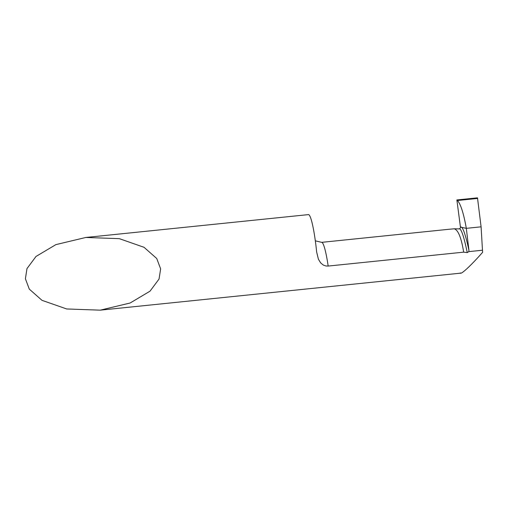 <?xml version="1.0" encoding="UTF-8"?>
<svg xmlns="http://www.w3.org/2000/svg" width="508" height="508" viewBox="0 0 508 508"><rect width="100%" height="100%" fill="white"/><g stroke="black" fill="none" stroke-linecap="round" stroke-linejoin="round"><path stroke-width="0.76" d="M460.311 272.904C460.604 275.171 470.662 265.887 482.6 252.33L481.095 226.828L477.488 197.834L456.87 199.949L460.439 227.095L466.319 228.34L468.947 250.361L468.776 251.631L467.258 252.603L463.683 252.152L328.174 266.065L325.933 265.989L323.336 265.081L320.745 262.992L318.433 259.283L316.649 252.019A36.894 4.305 84.1 0 0 308.483 214.605L85.833 237.465L119.348 238.665L144.037 247.294L156.743 258.515L160.636 268.878L159.048 279.025L150.025 291.167L130.131 303.009L100.197 310.166L66.688 308.966L41.999 300.336L29.293 289.115L25.4 278.752L26.981 268.599L36.005 256.457L55.899 244.621L85.833 237.465M456.87 199.949L457.46 200.508C460.692 204.083 463.645 213.36 466.319 228.34L481.095 226.828L466.319 228.34L460.439 227.095A1.581 1.568 -71 0 1 458.845 228.892L454.196 228.797C458.14 229.883 461.302 237.668 463.683 252.152M448.869 229.292L454.196 228.797M482.524 250.215L468.776 251.631M477.526 198.444L477.488 197.834L456.87 199.949L460.439 227.095C462.49 225.876 465.322 233.636 468.947 250.361M458.845 228.892C460.889 227.609 463.696 235.515 467.258 252.603M449.199 229.254L321.672 242.348A36.894 4.305 84.1 0 1 328.174 266.065M477.679 198.431L457.46 200.508M100.197 310.166L460.839 273.139M321.672 242.348L315.335 240.824"/></g></svg>
